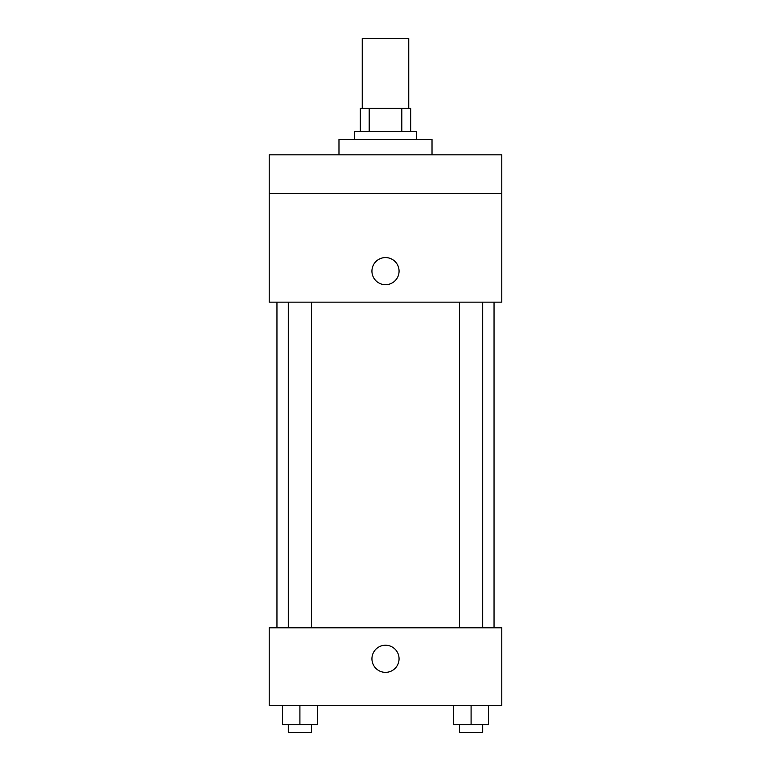 <?xml version="1.0" encoding="UTF-8"?>
<svg xmlns="http://www.w3.org/2000/svg" width="771" height="771" viewBox="0 0 771 771"><rect width="100%" height="100%" fill="white"/><g stroke="black" fill="none" stroke-linecap="round" stroke-linejoin="round"><path stroke-width="1.16" d="M408.755 108.326L408.755 38.55L362.245 38.55L362.245 108.326M369.184 131.59L369.184 108.326L360.298 108.326L360.298 131.59L360.298 108.326M369.184 108.326L410.702 108.326L410.702 131.59M401.816 131.59L401.816 108.326M354.487 139.339L354.487 131.59L416.513 131.59L416.513 139.339M432.02 154.846L432.02 139.339L338.98 139.339L338.98 154.846M269.204 154.846L501.796 154.846L501.796 193.608L269.204 193.608L269.204 154.846M501.796 193.608L501.796 302.155L269.204 302.155L269.204 193.608M385.5 284.711A13.57 13.57 0 0 1 373.752 264.357A13.57 13.57 0 0 1 397.248 264.357A13.57 13.57 0 0 1 385.5 284.711M269.204 627.787L501.796 627.787L501.796 705.311L269.204 705.311L269.204 627.787M385.5 672.36A13.57 13.57 0 0 1 373.752 652.015A13.57 13.57 0 0 1 397.248 652.015A13.57 13.57 0 0 1 385.5 672.36M453.647 705.311L453.647 724.701L488.535 724.701L488.535 705.311L488.535 724.701M471.091 724.701L471.091 705.311M482.723 724.701L482.723 732.45L459.468 732.45L459.468 724.701M282.465 705.311L282.465 724.701L317.353 724.701L317.353 705.311L317.353 724.701M299.909 724.701L299.909 705.311M311.532 724.701L311.532 732.45L288.277 732.45L288.277 724.701M494.047 627.787L494.047 302.155M276.953 627.787L276.953 302.155M459.468 302.155L459.468 627.787M482.723 302.155L482.723 627.787M311.532 627.787L311.532 302.155M288.277 627.787L288.277 302.155"/></g></svg>
